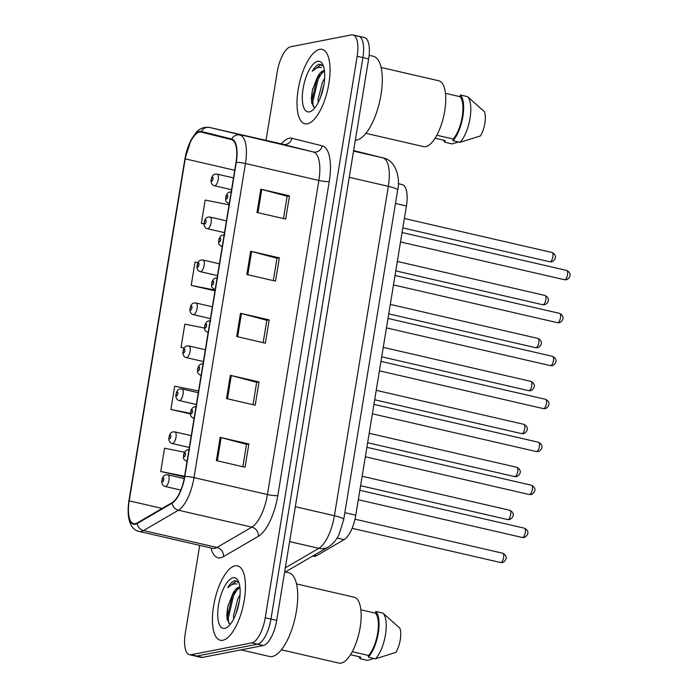 <?xml version="1.0" encoding="UTF-8"?>
<svg xmlns="http://www.w3.org/2000/svg" width="698" height="698" viewBox="0 0 698 698"><rect width="100%" height="100%" fill="white"/><g stroke="black" fill="none" stroke-linecap="round" stroke-linejoin="round"><path stroke-width="1.05" d="M398.314 183.644L402.24 184.621A23.863 9.057 103 0 1 406.411 205.989L355.779 515.211A23.863 9.057 103 0 1 344.097 539.667L316.726 555.608A23.863 9.057 103 0 1 315.007 556.289A23.863 9.057 103 0 1 313.454 556.271L312.643 556.088M222.845 640.275A38.172 14.484 -77 0 0 243.724 603.177A38.172 14.484 -77 0 0 237.512 565.851A38.172 14.484 -77 0 0 235.043 565.834A38.172 14.484 -77 0 0 214.164 602.924A38.172 14.484 -77 0 0 220.376 640.258A38.172 14.484 -77 0 0 222.845 640.275A38.172 14.484 -77 0 0 243.724 603.177A38.172 14.484 -77 0 0 237.512 565.851A38.172 14.484 -77 0 0 235.043 565.834A38.172 14.484 -77 0 0 214.164 602.924A38.172 14.484 -77 0 0 220.376 640.258A38.172 14.484 -77 0 0 222.845 640.275M307.425 123.808A38.172 14.484 -77 0 0 328.304 86.718A38.172 14.484 -77 0 0 322.092 49.384A38.172 14.484 -77 0 0 319.614 49.366A38.172 14.484 -77 0 0 298.735 86.456A38.172 14.484 -77 0 0 304.947 123.79A38.172 14.484 -77 0 0 307.425 123.808A38.172 14.484 -77 0 0 328.304 86.718A38.172 14.484 -77 0 0 322.092 49.384A38.172 14.484 -77 0 0 319.614 49.366A38.172 14.484 -77 0 0 298.735 86.456A38.172 14.484 -77 0 0 304.947 123.79A38.172 14.484 -77 0 0 307.425 123.808M135.377 523.657A25.451 9.659 103 0 1 133.728 523.648A25.451 9.659 103 0 1 129.209 500.841L185.214 158.856A25.451 9.659 103 0 1 201.155 132.062A25.451 9.659 103 0 1 201.225 132.079L231.553 139.652A25.451 9.659 103 0 1 236.003 162.442L184.569 476.525A25.451 9.659 103 0 1 172.118 502.621L137.218 522.933A25.451 9.659 103 0 1 135.377 523.657M135.272 524.277A26.088 9.903 -77 0 0 137.157 523.535L172.057 503.223A26.088 9.903 -77 0 0 184.83 476.481L236.264 162.39A26.088 9.903 -77 0 0 231.701 139.033L201.364 131.451A26.088 9.903 -77 0 0 184.953 158.908L128.956 500.894A26.088 9.903 -77 0 0 135.272 524.277M199.698 545.374L185.293 633.348A23.863 9.057 -77 0 0 189.533 654.724L195.266 656.05A23.863 9.057 -77 0 0 196.81 656.059L257.562 644.193A23.863 9.057 -77 0 0 270.964 619.056L362.908 57.611A23.863 9.057 -77 0 0 358.667 36.235A23.863 9.057 -77 0 0 357.123 36.217M189.533 654.724A23.863 9.057 -77 0 0 191.078 654.741L251.83 642.875A23.863 9.057 -77 0 0 265.231 617.739L357.167 56.294A23.863 9.057 -77 0 0 352.935 34.917A23.863 9.057 -77 0 0 351.391 34.9L290.638 46.766A23.863 9.057 -77 0 0 277.237 71.903L266.008 140.472M260.816 189.202L289.496 195.815L285.683 219.076L257.004 212.471L260.816 189.202A6.361 0.986 -170.7 0 1 261.767 189.446L257.963 212.689M230.34 375.323L259.019 381.928L255.206 405.189L226.527 398.584L230.34 375.323A6.361 0.986 -170.7 0 1 231.291 375.559L227.487 398.802M220.175 437.358L248.863 443.963L245.05 467.232L216.371 460.619L220.175 437.358A6.361 0.986 -170.7 0 1 221.135 437.594L217.331 460.846M250.652 251.245L279.34 257.85L275.527 281.12L246.848 274.506L250.652 251.245A6.361 0.986 -170.7 0 1 251.612 251.481L247.807 274.733M240.496 313.28L269.175 319.893L265.371 343.154L236.683 336.549L240.496 313.28A6.361 0.986 -170.7 0 1 241.456 313.515L237.643 336.768M229.066 204.837L205.177 200.073L201.364 223.334L203.929 223.927M198.59 390.95L174.701 386.186L170.888 409.456L190.449 413.958M184.56 452.217L164.545 448.221L160.732 471.49L184.499 476.961M197.909 262.684L195.021 262.108L191.208 285.377L214.975 290.848M204.523 328.069L184.857 324.151L181.052 347.412L184.132 348.127M269.175 319.893L266.819 320.347M263.163 342.648L266.828 320.286L241.456 313.515M279.34 257.85L276.975 258.312M273.328 280.605L276.984 258.251L251.612 251.481M248.863 443.963L246.499 444.425M242.852 466.726L246.507 444.364L221.135 437.594M259.019 381.928L256.655 382.391M253.008 404.683L256.672 382.321L231.291 375.559M289.496 195.815L287.131 196.278M283.484 218.57L287.148 196.208L261.767 189.446M181.052 347.412L184.185 348.04M170.888 409.456L190.441 413.347M160.732 471.49L184.621 476.254M191.208 285.377L215.097 290.132M201.364 223.334L203.929 223.849M312.809 88.437A31.811 12.075 -77 0 0 311.334 99.448M228.237 604.904A31.811 12.075 -77 0 0 226.763 615.915M263.303 645.519A23.863 9.057 -77 0 0 276.705 620.374L368.64 58.937A23.863 9.057 -77 0 0 364.408 37.552L358.667 36.235A23.863 9.057 -77 0 1 362.908 57.611L270.964 619.056A23.863 9.057 -77 0 1 257.562 644.193L196.81 656.059A23.863 9.057 -77 0 1 195.266 656.05L201.007 657.368A23.863 9.057 -77 0 0 202.551 657.385L263.303 645.519L251.83 642.875M240.923 649.882L269.498 656.469A42.944 16.298 -77 0 0 272.281 656.495A42.944 16.298 -77 0 0 295.769 614.755A42.944 16.298 -77 0 0 288.78 572.761L284.653 571.81M281.346 649.812L338.958 663.083A33.801 12.826 -77 0 0 341.148 663.1A33.801 12.826 -77 0 0 359.636 630.259A33.801 12.826 -77 0 0 354.13 597.2L296.528 583.929M239.894 587.14L238.986 587.175C236.788 587.699 234.641 590.072 232.53 594.286L239.641 587.585M233.638 619.021L233.472 615.854L237.861 598.675L240.077 594.74M235.95 613.812L239.379 600.943M238.925 582.673L234.929 580.71C232.547 581.233 230.157 583.554 227.74 587.664C230.986 584.619 234.066 583.397 236.997 583.999M224.8 628.34A25.931 9.842 -77 0 0 227.565 627.005A25.931 9.842 -77 0 0 238.533 605.262A25.931 9.842 -77 0 0 238.184 580.91A25.931 9.842 -77 0 0 233.088 577.77A25.931 9.842 -77 0 0 218.518 605.087A25.931 9.842 -77 0 0 224.8 628.34M232.53 594.286L227.775 606.78L226.972 618.655L229.59 623.855M352.263 651.705L368.588 655.466A23.863 9.057 -77 0 0 377.644 633.226A23.863 9.057 -77 0 0 375.515 613.167L360.857 609.79M368.588 655.466L368.308 657.158L375.48 658.816L395.888 652.368A15.906 6.038 -77 0 0 399.849 628.156L382.966 613.123L375.794 611.474L375.515 613.167M375.48 658.816A25.451 9.659 -77 0 0 385.462 634.752A25.451 9.659 -77 0 0 382.966 613.123M368.308 657.158A25.451 9.659 -77 0 0 378.29 633.103A25.451 9.659 -77 0 0 375.794 611.474M373.997 658.467L367.488 660.378L360.316 658.72L360.596 657.027L350.518 654.707M358.885 656.635A25.451 9.659 -77 0 0 360.316 658.72M227.74 587.664L236.674 580.902M228.778 623.297L228.281 618.236L233.542 595.726L237.844 588.388M227.225 620.007L227.147 617.974L232.408 595.464L234.292 591.773M355.343 140.158A42.944 16.298 -77 0 0 356.853 140.028A42.944 16.298 -77 0 0 380.349 98.296A42.944 16.298 -77 0 0 373.351 56.294L369.12 55.325M365.926 133.344L423.529 146.615A33.801 12.826 -77 0 0 425.719 146.632A33.801 12.826 -77 0 0 444.207 113.791A33.801 12.826 -77 0 0 438.702 80.741L381.099 67.47M324.465 70.672L323.558 70.707C321.359 71.231 319.213 73.604 317.11 77.818L324.221 71.117M318.209 102.554L318.044 99.386L322.432 82.207L324.649 78.272M320.522 97.345L323.959 84.475M323.497 66.205L319.501 64.242C317.119 64.766 314.728 67.087 312.32 71.205C315.557 68.151 318.646 66.929 321.569 67.54M309.38 111.872A25.931 9.842 -77 0 0 312.146 110.537A25.931 9.842 -77 0 0 323.104 88.794A25.931 9.842 -77 0 0 322.764 64.443A25.931 9.842 -77 0 0 317.66 61.302A25.931 9.842 -77 0 0 303.098 88.62A25.931 9.842 -77 0 0 309.38 111.872M317.11 77.818L312.355 90.312L311.552 102.196L314.17 107.387M436.835 135.238L453.168 138.998A23.863 9.057 -77 0 0 462.224 116.758A23.863 9.057 -77 0 0 460.087 96.699L445.437 93.323M453.168 138.998L452.889 140.691L460.061 142.348L480.46 135.901A15.906 6.038 -77 0 0 484.421 111.689L467.538 96.656L460.366 95.007L460.087 96.699M460.061 142.348A25.451 9.659 -77 0 0 470.033 118.285A25.451 9.659 -77 0 0 467.538 96.656M452.889 140.691A25.451 9.659 -77 0 0 462.861 116.636A25.451 9.659 -77 0 0 460.366 95.007M458.569 142.008L452.06 143.91L444.896 142.252L445.167 140.56L435.09 138.239M443.466 140.167A25.451 9.659 -77 0 0 444.896 142.252M312.32 71.205L321.246 64.434M313.35 106.829L312.861 101.768L318.122 79.258L322.424 71.92M311.797 103.54L311.718 101.507L316.979 78.996L318.864 75.305M314.388 555.067L316.726 555.608M337.064 538.053L344.097 539.667M344.829 512.69L355.779 515.211M395.469 203.467L406.411 205.989M398.305 183.722L402.24 184.621M129.209 500.841L162.137 508.432M281.242 143.98A39.769 15.086 103 0 1 289.277 138.239A39.769 15.086 103 0 1 291.956 138.283L322.284 145.865A39.769 15.086 103 0 1 329.247 181.463L277.813 495.554A39.769 15.086 103 0 1 258.347 536.326L223.447 556.638A39.769 15.086 103 0 1 210.962 547.965M236.264 162.39A7.957 1.23 9.3 0 1 245.452 163.524L194.009 477.615A31.811 12.075 103 0 1 178.444 510.229L143.544 530.541A31.811 12.075 103 0 1 141.249 531.448A31.811 12.075 103 0 1 139.181 531.431L212.611 548.349A31.811 12.075 -77 0 0 214.67 548.366A31.811 12.075 -77 0 0 216.973 547.459L251.873 527.138A31.811 12.075 -77 0 0 267.439 494.533L318.873 180.442A31.811 12.075 -77 0 0 313.306 151.955L282.978 144.381A31.811 12.075 -77 0 0 282.899 144.355A31.811 12.075 -77 0 0 282.812 144.338M137.157 523.535A7.957 6.936 -120.2 0 0 143.544 530.541L216.973 547.459A7.957 6.936 59.8 0 1 223.447 556.638M277.813 495.554A7.957 1.23 -170.7 0 1 267.439 494.533L194.009 477.615A7.957 1.23 -170.7 0 0 184.83 476.481M231.701 139.033A7.957 7.355 -76 0 1 239.885 135.037A31.811 12.075 103 0 1 245.452 163.524L318.873 180.442A7.957 1.23 -170.7 0 0 329.247 181.463M258.347 536.326A7.957 6.936 59.8 0 0 251.873 527.138L178.444 510.229A7.957 6.936 -120.2 0 1 172.057 503.223M201.364 131.451A7.957 7.355 -76 0 1 209.548 127.464L313.306 151.955A7.957 7.355 104 0 0 322.284 145.865M184.953 158.908A7.957 1.23 -170.7 0 0 184.883 159.031L191.13 139.74L196.225 132.384C199.645 128.415 204.06 126.766 209.47 127.446A31.811 12.075 103 0 1 209.548 127.464L282.978 144.381A7.957 7.355 104 0 0 291.956 138.283M184.883 159.031L128.886 501.016A7.957 1.23 9.3 0 1 128.956 500.894M191.078 654.741L202.551 657.385M265.231 617.739L276.705 620.374M357.167 56.294L368.64 58.937M185.214 158.856L234.72 170.268M285.308 567.84L318.838 548.323L289.609 541.587M343.713 519.53A15.906 2.452 -170.7 0 0 334.403 515.709L388.341 186.331A31.811 12.075 -77 0 0 382.774 157.844A15.906 14.719 -76 0 1 383.019 157.905C397.014 160.374 400.242 180.267 397.651 190.153L343.713 519.53L339.062 534.432C336.628 539.772 333.016 543.969 328.226 547.014A15.906 13.864 -120.2 0 1 318.838 548.323A31.811 12.075 -77 0 0 334.403 515.709L295.315 506.704M383.019 157.905L353.642 150.567L382.774 157.844L353.546 151.117M397.651 190.153A15.906 2.452 -170.7 0 0 388.341 186.331L349.253 177.327M500.955 562.536A4.773 1.815 -77 0 0 503.563 557.894A4.773 1.815 -77 0 0 502.787 553.235C509.304 556.699 505.029 561.82 502.351 562.562L500.64 562.536A4.773 1.815 -77 0 0 500.955 562.536M184.193 478.619L167.895 474.867A5.968 2.26 103 0 1 168.864 480.695A5.968 2.26 103 0 1 165.609 486.489A5.968 2.26 103 0 1 165.217 486.489L180.826 490.083M162.651 481.786A1.989 0.75 -77 0 0 163.768 479.692A1.989 0.75 -77 0 0 163.288 477.912A1.989 0.75 -77 0 0 162.172 480.006A1.989 0.75 -77 0 0 162.651 481.786M524.468 528.203C530.986 531.667 526.711 536.797 524.032 537.53L522.322 537.504A4.773 1.815 -77 0 0 522.628 537.504A4.773 1.815 -77 0 0 525.245 532.871A4.773 1.815 -77 0 0 524.468 528.203L359.863 490.284M187.038 461.483A5.968 2.26 103 0 1 186.898 461.457C182.213 458.717 183.653 458.228 183.635 454.564C184.473 451.65 185.86 450.07 187.788 449.809L189.577 449.835M184.97 452.88A1.989 0.75 -77 0 0 183.853 454.974A1.989 0.75 -77 0 0 184.333 456.762A1.989 0.75 -77 0 0 185.45 454.668A1.989 0.75 -77 0 0 184.97 452.88M507.987 519.574A4.773 1.815 -77 0 0 510.596 514.941A4.773 1.815 -77 0 0 509.819 510.273C516.337 513.737 512.062 518.858 509.383 519.6L507.682 519.574A4.773 1.815 -77 0 0 507.987 519.574M191.261 435.665L174.928 431.905A5.968 2.26 103 0 1 175.905 437.733A5.968 2.26 103 0 1 172.642 443.527A5.968 2.26 103 0 1 172.258 443.527L189.333 447.462M169.693 438.824A1.989 0.75 -77 0 0 170.809 436.73A1.989 0.75 -77 0 0 170.321 434.95A1.989 0.75 -77 0 0 169.204 437.044A1.989 0.75 -77 0 0 169.693 438.824M515.019 476.612A4.773 1.815 -77 0 0 517.637 471.979A4.773 1.815 -77 0 0 516.852 467.311C523.378 470.775 519.103 475.896 516.424 476.638L514.714 476.612A4.773 1.815 -77 0 0 515.019 476.612M198.302 392.704L181.969 388.943A5.968 2.26 103 0 1 182.937 394.771A5.968 2.26 103 0 1 179.674 400.573A5.968 2.26 103 0 1 179.29 400.565L196.365 404.5M176.725 395.862A1.989 0.75 -77 0 0 177.842 393.768A1.989 0.75 -77 0 0 177.362 391.988A1.989 0.75 -77 0 0 176.245 394.082A1.989 0.75 -77 0 0 176.725 395.862M522.06 433.65A4.773 1.815 -77 0 0 524.669 429.017A4.773 1.815 -77 0 0 523.893 424.349C530.41 427.813 526.135 432.935 523.456 433.676L521.746 433.65A4.773 1.815 -77 0 0 522.06 433.65M205.334 349.742L189.001 345.981A5.968 2.26 103 0 1 189.969 351.809A5.968 2.26 103 0 1 186.715 357.612A5.968 2.26 103 0 1 186.322 357.603L203.406 361.538M183.757 352.909A1.989 0.75 -77 0 0 184.874 350.806A1.989 0.75 -77 0 0 184.394 349.026A1.989 0.75 -77 0 0 183.277 351.12A1.989 0.75 -77 0 0 183.757 352.909M529.093 390.688A4.773 1.815 -77 0 0 531.702 386.055A4.773 1.815 -77 0 0 530.925 381.387C537.443 384.851 533.167 389.973 530.489 390.714L528.787 390.688A4.773 1.815 -77 0 0 529.093 390.688M212.367 306.78L196.033 303.019A5.968 2.26 103 0 1 197.011 308.848A5.968 2.26 103 0 1 193.747 314.65A5.968 2.26 103 0 1 193.363 314.641L210.438 318.576M190.798 309.947A1.989 0.75 -77 0 0 191.915 307.853A1.989 0.75 -77 0 0 191.427 306.064A1.989 0.75 -77 0 0 190.31 308.158A1.989 0.75 -77 0 0 190.798 309.947M531.501 485.241C538.018 488.705 533.743 493.835 531.065 494.568L529.354 494.542A4.773 1.815 -77 0 0 529.669 494.542A4.773 1.815 -77 0 0 532.277 489.909A4.773 1.815 -77 0 0 531.501 485.241L366.895 447.322M193.931 418.503L194.07 418.53A5.968 2.26 103 0 1 193.931 418.503C189.254 415.755 190.694 415.275 190.667 411.602C191.505 408.696 192.892 407.109 194.829 406.847L196.609 406.873M192.002 409.918A1.989 0.75 -77 0 0 190.886 412.021A1.989 0.75 -77 0 0 191.365 413.801A1.989 0.75 -77 0 0 192.482 411.707A1.989 0.75 -77 0 0 192.002 409.918M538.533 442.279C545.051 445.743 540.775 450.873 538.097 451.606L536.396 451.58A4.773 1.815 -77 0 0 536.701 451.58A4.773 1.815 -77 0 0 539.31 446.947A4.773 1.815 -77 0 0 538.533 442.279L373.927 404.36M200.972 375.541L201.103 375.568A5.968 2.26 103 0 1 200.972 375.541C196.286 372.793 197.726 372.313 197.7 368.64C198.537 365.735 199.925 364.147 201.862 363.885L203.65 363.911M199.043 366.965A1.989 0.75 -77 0 0 197.927 369.059A1.989 0.75 -77 0 0 198.407 370.839A1.989 0.75 -77 0 0 199.523 368.745A1.989 0.75 -77 0 0 199.043 366.965M545.574 399.317C552.092 402.781 547.817 407.911 545.138 408.644L543.428 408.618A4.773 1.815 -77 0 0 543.733 408.627A4.773 1.815 -77 0 0 546.351 403.985A4.773 1.815 -77 0 0 545.574 399.317L380.968 361.398M208.004 332.58L208.144 332.606A5.968 2.26 103 0 1 208.004 332.58C203.319 329.831 204.758 329.351 204.741 325.678C205.578 322.773 206.966 321.185 208.894 320.923L210.683 320.949M206.076 324.003A1.989 0.75 -77 0 0 204.959 326.097A1.989 0.75 -77 0 0 205.439 327.877A1.989 0.75 -77 0 0 206.556 325.783A1.989 0.75 -77 0 0 206.076 324.003M536.125 347.726A4.773 1.815 -77 0 0 538.734 343.093A4.773 1.815 -77 0 0 537.957 338.425C544.484 341.889 540.208 347.019 537.53 347.752L535.82 347.726A4.773 1.815 -77 0 0 536.125 347.726M219.408 263.818L203.074 260.057A5.968 2.26 103 0 1 204.043 265.886A5.968 2.26 103 0 1 200.78 271.688A5.968 2.26 103 0 1 200.396 271.679L217.471 275.614M197.831 266.985A1.989 0.75 -77 0 0 198.947 264.891A1.989 0.75 -77 0 0 198.468 263.102A1.989 0.75 -77 0 0 197.351 265.196A1.989 0.75 -77 0 0 197.831 266.985M543.166 304.764A4.773 1.815 -77 0 0 545.775 300.131A4.773 1.815 -77 0 0 544.998 295.463C551.516 298.927 547.241 304.058 544.562 304.79L542.852 304.764A4.773 1.815 -77 0 0 543.166 304.764M226.44 220.856L210.107 217.095A5.968 2.26 103 0 1 211.075 222.924A5.968 2.26 103 0 1 207.812 228.726A5.968 2.26 103 0 1 207.428 228.717L224.512 232.652M204.863 224.023A1.989 0.75 -77 0 0 205.98 221.929A1.989 0.75 -77 0 0 205.5 220.14A1.989 0.75 -77 0 0 204.383 222.234A1.989 0.75 -77 0 0 204.863 224.023M550.199 261.802A4.773 1.815 -77 0 0 552.807 257.169A4.773 1.815 -77 0 0 552.031 252.501C558.548 255.965 554.273 261.096 551.595 261.829L549.893 261.802A4.773 1.815 -77 0 0 550.199 261.802M233.472 177.894L217.139 174.134A5.968 2.26 103 0 1 218.116 179.971A5.968 2.26 103 0 1 214.853 185.764A5.968 2.26 103 0 1 214.469 185.755L231.544 189.69M211.904 181.061A1.989 0.75 -77 0 0 213.021 178.967A1.989 0.75 -77 0 0 212.532 177.179A1.989 0.75 -77 0 0 211.415 179.281A1.989 0.75 -77 0 0 211.904 181.061M552.607 356.355C559.124 359.819 554.849 364.949 552.17 365.691L550.46 365.656A4.773 1.815 -77 0 0 550.774 365.665A4.773 1.815 -77 0 0 553.383 361.023A4.773 1.815 -77 0 0 552.607 356.355L388.001 318.436M215.036 289.618L215.176 289.644A5.968 2.26 103 0 1 215.036 289.618C210.351 286.869 211.799 286.389 211.773 282.725C212.611 279.811 213.998 278.223 215.935 277.961L217.715 277.987M213.108 281.041A1.989 0.75 -77 0 0 211.991 283.135A1.989 0.75 -77 0 0 212.471 284.915A1.989 0.75 -77 0 0 213.588 282.821A1.989 0.75 -77 0 0 213.108 281.041M559.639 313.393C566.157 316.857 561.881 321.987 559.203 322.729L557.501 322.694A4.773 1.815 -77 0 0 557.807 322.703A4.773 1.815 -77 0 0 560.415 318.061A4.773 1.815 -77 0 0 559.639 313.393L395.033 275.483M222.208 246.673A5.968 2.26 103 0 1 222.077 246.656C217.392 243.907 218.832 243.428 218.806 239.763C219.643 236.849 221.03 235.261 222.967 234.999L224.756 235.025M220.14 238.079A1.989 0.75 -77 0 0 219.024 240.173A1.989 0.75 -77 0 0 219.512 241.953A1.989 0.75 -77 0 0 220.629 239.859A1.989 0.75 -77 0 0 220.14 238.079M566.68 270.431C573.198 273.895 568.922 279.026 566.244 279.767L564.534 279.732A4.773 1.815 -77 0 0 564.839 279.741A4.773 1.815 -77 0 0 567.457 275.099A4.773 1.815 -77 0 0 566.68 270.431L402.074 232.521M229.11 203.694L229.241 203.72A5.968 2.26 103 0 1 229.11 203.694C224.424 200.945 225.864 200.466 225.838 196.801C226.684 193.887 228.071 192.299 230 192.037L231.788 192.063M227.182 195.117A1.989 0.75 -77 0 0 226.065 197.211A1.989 0.75 -77 0 0 226.545 198.991A1.989 0.75 -77 0 0 227.661 196.897A1.989 0.75 -77 0 0 227.182 195.117M283.65 144.39L209.47 127.446M128.886 501.016C125.806 522.95 133.021 530.419 139.181 531.431M352.935 34.917L358.667 36.235M213.117 548.436L212.611 548.349M328.226 547.014L285.351 571.976M502.787 553.235L354.994 519.19M167.895 474.867L166.115 474.832C163.62 475.146 162.154 477.511 161.735 481.934C162.058 484.552 163.219 486.07 165.217 486.489M500.64 562.536L352.097 528.316M522.322 537.504L358.31 499.724M509.819 510.273L362.157 476.254M174.928 431.905L173.148 431.87C170.652 432.184 169.195 434.549 168.768 438.972C169.091 441.59 170.251 443.108 172.258 443.527M507.682 519.574L360.613 485.695M516.852 467.311L369.19 433.292M181.969 388.943L180.18 388.908C177.685 389.222 176.228 391.587 175.8 396.01C176.123 398.628 177.292 400.146 179.29 400.565M514.714 476.612L367.645 442.733M523.893 424.349L376.231 390.33M189.001 345.981L187.221 345.946C184.726 346.26 183.26 348.625 182.841 353.048C183.164 355.666 184.324 357.184 186.322 357.603M521.746 433.65L374.678 399.771M530.925 381.387L383.263 347.368M196.033 303.019L194.253 302.993C191.758 303.298 190.301 305.663 189.873 310.087C190.196 312.704 191.357 314.222 193.363 314.641M528.787 390.688L381.719 356.809M529.354 494.542L365.351 456.762M536.396 451.58L372.383 413.801M543.428 408.618L379.415 370.839M537.957 338.425L390.295 304.407M203.074 260.057L201.286 260.031C198.79 260.337 197.333 262.701 196.906 267.125C197.229 269.742 198.398 271.26 200.396 271.679M535.82 347.726L388.751 313.847M544.998 295.463L397.337 261.445M210.107 217.095L208.327 217.069C205.831 217.375 204.366 219.739 203.947 224.163C204.27 226.78 205.43 228.298 207.428 228.717M542.852 304.764L395.783 270.885M552.031 252.501L404.369 218.483M217.139 174.134L215.359 174.107C212.864 174.413 211.407 176.777 210.979 181.201C211.302 183.818 212.462 185.345 214.469 185.755M549.893 261.802L402.825 227.923M550.46 365.656L386.456 327.877M557.501 322.694L393.489 284.915M564.534 279.732L400.521 241.953"/></g></svg>
